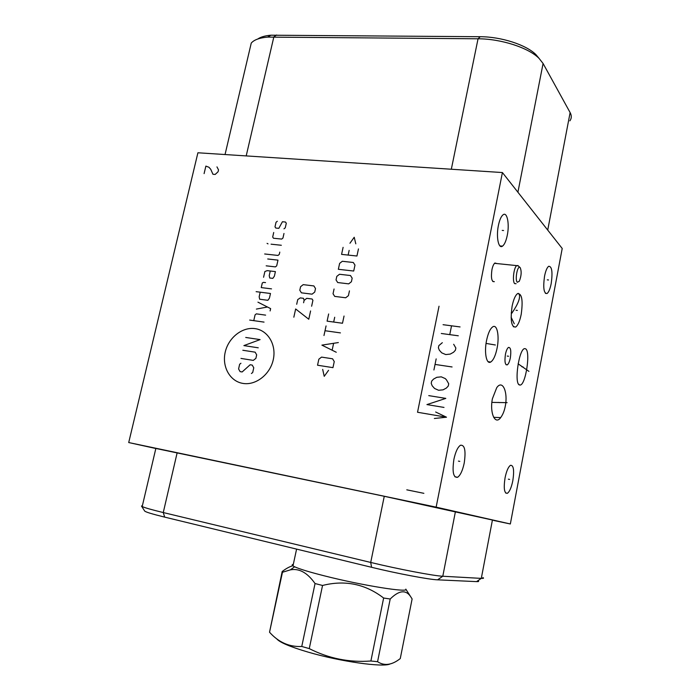 <?xml version="1.0" encoding="UTF-8"?>
<svg xmlns="http://www.w3.org/2000/svg" width="700" height="700" viewBox="0 0 700 700"><rect width="100%" height="100%" fill="white"/><g stroke="black" fill="none" stroke-linecap="round" stroke-linejoin="round"><path stroke-width="1.05" d="M510.344 523.976L436.144 507.141L502.407 172.55L562.214 248.483L510.344 523.976L493.719 520.476M464.214 463.094C462.595 470.627 460.381 475.361 457.573 477.295C453.329 477.829 452.104 471.852 453.898 459.358C455.525 451.85 457.721 447.142 460.477 445.244C464.765 444.727 466.008 450.677 464.214 463.094M507.281 235.287C506.109 240.966 504.508 244.589 502.486 246.146C498.54 249.279 495.994 236.906 498.391 225.514C499.573 219.87 501.156 216.282 503.142 214.742C507.202 211.566 509.635 224.114 507.281 235.287M512.829 480.681C511.411 487.55 509.574 491.759 507.343 493.316C504.271 493.509 503.51 488.355 505.05 477.873C506.485 471.021 508.296 466.83 510.501 465.299C513.59 465.133 514.369 470.26 512.829 480.681M551.206 283.535C550.121 288.925 548.73 292.25 547.041 293.536C543.804 293.589 542.972 287.814 544.539 276.22C545.624 270.856 547.006 267.54 548.678 266.28C551.933 266.271 552.781 272.02 551.206 283.535M497.079 348.215C495.521 355.679 493.369 360.308 490.63 362.084C486.377 364.621 484.076 352.257 486.552 340.48C488.127 333.025 490.262 328.44 492.957 326.707C497.315 324.161 499.494 336.674 497.079 348.215M521.202 314.361C519.82 321.108 517.983 325.334 515.69 327.031C511.385 327.329 510.195 320.381 512.111 306.197C513.503 299.486 515.322 295.295 517.571 293.624C521.92 293.387 523.136 300.3 521.202 314.361M519.785 385.017L519.715 385C513.616 384.668 519.207 346.894 525.087 348.696L525.184 348.723C531.169 349.501 525.665 386.488 519.785 385.017M492.406 398.729L496.72 387.695C502.749 379.041 508.104 392.569 505.278 406.166C504.403 410.856 502.863 414.671 500.675 417.611C495.04 425.556 489.528 412.598 492.406 398.729M492.782 281.496L494.34 281.671C491.654 281.925 490.849 277.944 491.925 269.736C492.669 266.201 493.675 263.961 494.935 262.999L496.79 263.533M510.326 357.936C509.556 361.646 508.541 363.956 507.273 364.875C505.05 365.05 504.438 361.533 505.435 354.349C506.205 350.648 507.22 348.346 508.471 347.428C510.702 347.27 511.324 350.779 510.326 357.936M502.407 172.55L197.907 152.775L128.713 442.549L155.838 448.508M539.14 58.467L535.99 54.688C526.374 44.879 501.287 36.715 480.209 36.715L270.935 35.201C265.037 35.709 260.636 36.995 257.705 39.042M436.144 507.141L128.713 442.549M155.846 448.455L384.265 496.291L493.745 520.319M142.398 505.671L141.496 506.048L142.188 506.546C144.707 507.754 151.734 509.758 163.266 512.549L370.711 562.441C398.3 569.126 433.86 575.899 442.794 576.24L481.294 578.384C483.613 578.506 484.129 578.226 482.843 577.561M141.523 506.091L144.664 511.017C145.469 512.006 152.136 514.036 164.675 517.116L371.578 567.298C396.786 573.466 429.266 579.6 437.596 579.827L476.56 581.621C478.817 581.718 479.255 581.411 477.89 580.711M511.236 312.786L511.823 313.206C517.939 304.342 520.433 298.104 519.286 294.507L518.219 293.326M569.861 120.855C571.664 118.379 571.751 115.622 570.124 112.586L543.077 63.49L539.079 58.406C528.622 47.749 501.113 38.806 478.048 38.789L267.654 37.1C259.499 37.826 254.03 39.83 251.248 43.094L249.769 49.385M293.317 564.34C291.891 564.576 291.777 565.093 292.985 565.906L294.621 566.79C299.565 569.048 309.47 572.066 324.336 575.837C361.795 585.401 409.876 593.066 405.799 589.129L411.25 597.581C406.385 589.444 399.368 589.916 390.206 598.999L383.635 598.028C365.391 584.001 345.03 579.81 322.543 585.462L315.053 583.546C307.405 572.688 299.154 568.129 290.316 569.879L282.467 572.259L269.535 632.222L282.17 571.594M390.206 598.999L377.571 661.701C384.405 666.173 391.974 665.122 400.269 658.569L412.116 598.964L411.25 597.581M293.02 565.722C289.931 566.449 286.317 568.374 282.188 571.515L282.467 572.259M315.053 583.546L301.761 646.468C289.328 647.08 278.582 642.337 269.535 632.222M322.543 585.462L309.26 648.611L301.761 646.468M377.571 661.701L370.895 661.001C349.256 662.629 328.711 658.499 309.26 648.611M390.066 663.959C383.416 667.616 340.148 661.544 308.14 652.129C289.861 646.739 279.352 642.259 276.605 638.706M383.635 598.028L370.895 661.001M517.309 282.266C514.798 280.262 517.282 265.711 519.846 267.348L520.153 267.566C521.71 271.259 521.43 275.826 519.304 281.269L517.309 282.266M516.075 283.71L514.71 283.623C512.146 281.671 513.782 267.251 516.766 265.615L518.385 266M255.124 328.641C242.305 326.699 228.436 337.697 225.216 352.161C221.804 366.59 229.871 381.255 242.76 383.381C255.588 385.717 270.051 374.614 273.254 359.748C276.649 344.916 267.986 330.356 255.124 328.641M240.931 363.256L239.645 364.262L238.586 368.944L240.091 371.621L242.139 371.963L250.162 364.752L252.227 365.085L253.767 367.78L252.7 372.496L251.405 373.502M242.821 350.254L255.132 352.17L256.672 354.839L255.885 358.365L253.286 360.386L240.966 358.418M258.256 347.804L243.88 345.599L260.102 339.605L245.726 337.461M264.04 322.105L249.672 320.075M265.615 315.131L256.349 313.854L255.071 314.869L253.759 320.652M270.104 310.949L270.629 308.621L257.941 302.164M256.375 309.085L267.435 307.002M260.199 292.18L259.158 296.783L259.665 299.224L267.881 300.3L269.439 298.121L270.48 293.493L256.121 291.664M265.527 282.608L263.48 282.354L262.281 282.993L261.24 287.586L271.521 288.873M270.261 270.996L269.22 275.581L269.727 278.005L272.816 278.381L274.374 276.203L275.406 271.6L267.181 270.637L264.88 271.539L263.576 277.261M266.166 265.825L275.406 266.892L276.692 265.86L277.988 260.129L267.724 258.983M264.67 253.977L277.988 255.439L279.274 254.406L279.79 252.114M281.33 245.263L271.066 244.186M268.012 243.862L267.076 243.381L268.012 243.862M273.717 232.47L272.694 237.002L273.464 238.236L281.671 239.076L282.957 238.044L283.981 233.485M283.973 228.839L285.259 227.806L286.283 223.265L285.504 222.031L282.424 221.742L278.836 228.34L275.765 228.043L275.004 226.818L276.027 222.294L277.305 221.261M310.59 310.957L308.77 319.244L295.654 308.971L293.834 317.196M311.623 306.233L312.918 300.326L312.104 299.014L306.757 298.331L304.106 300.405L303.59 302.759M304.106 300.405L303.476 298.314L300.283 297.902L297.736 299.582L296.695 304.273M312.069 294.166L314.729 292.075L315.507 288.549L313.88 285.933L303.214 284.637L300.58 286.72L299.801 290.22L301.411 292.828L312.069 294.166M322.683 369.381L324.223 376.329L328.562 370.317M332.955 367.649L334.259 361.567L332.57 358.794L321.562 357.105L318.85 359.188L317.537 365.225L332.955 367.649M338.345 342.562L321.895 345.126L336.262 352.257M332.185 349.974L333.567 343.525M340.419 332.894L325.019 330.724M323.977 335.519L326.06 325.929M328.65 313.976L327.092 321.142L342.493 323.251L344.041 316.033M334.705 317.249L333.672 322.044M334.066 289.004L333.043 293.746L334.705 296.398L345.695 297.771L348.416 295.654L349.449 290.876M348.688 283.859L351.409 281.733L352.179 278.162L350.481 275.529L339.5 274.269L336.805 276.377L336.035 279.921L337.706 282.546L348.688 283.859M353.71 271.031L354.988 265.099L353.29 262.483L342.317 261.284L339.623 263.401L338.345 269.299L353.71 271.031M343.105 247.345L341.574 254.38L356.939 256.016L358.461 248.92M349.151 250.373L348.136 255.08M355.801 243.828L354.217 237.265L349.947 243.241M406.787 489.825L423.868 493.325M204.094 173.609L205.879 166.101L208.968 167.274L210.735 169.312L212.957 174.274L215.18 174.44L218.076 171.771L218.523 169.881L216.965 166.889M434.35 418.486L446.504 417.209L435.645 412.002M439.031 306.224L417.533 412.256L446.504 417.209M444.001 407.426L426.939 404.582L445.804 398.396L428.75 395.623M446.539 379.969L445.331 378.621L441.289 376.845L436.809 377.309L433.536 379.102L431.672 381.106L431.226 383.338L432.189 385.796L434.569 388.474L438.594 390.276L443.091 389.83L446.39 388.045L448.271 386.024L448.718 383.775L446.539 379.969M433.921 369.985L436.161 358.89M435.041 364.429L452.077 366.966M442.33 342.694L438.839 345.616L438.392 347.821L439.355 350.236L441.735 352.852L445.76 354.576L450.249 354.078L453.539 352.257L455.411 350.236L455.858 348.014L453.67 344.277M441.289 333.489L458.299 335.79M443.065 324.695L460.066 326.935M449.759 334.635L451.535 325.806M511.105 317.223L514.264 323.767M459.812 461.379L458.43 461.116M503.58 230.527L502.215 230.405M509.591 479.412L508.375 479.176M548.511 279.983L547.304 279.851M492.564 344.496L491.225 344.312M495.364 344.995L486.054 343.411M517.37 310.415L516.075 310.257M523.101 366.949L521.859 366.774M528.92 371.368L518.096 363.799M499.616 402.623L498.312 402.412M507.124 402.658L491.864 402.395M508.55 356.248L507.246 356.064M164.675 517.116L163.266 512.549L177.153 452.778M371.578 567.298L370.711 562.441L384.265 496.291M437.596 579.827L442.794 576.24L455.438 511.551M476.56 581.621L481.294 578.384L492.441 519.942M570.124 112.586L547.724 230.09M543.077 63.49L517.913 192.229M480.209 36.715L478.048 38.789L451.325 169.234M276.605 35L273.849 36.89L246.199 155.916M519.715 385L518.683 384.274M505.627 492.984L507.343 493.316M545.405 293.352L547.041 293.536M454.869 476.761L457.573 477.295M499.923 245.901L502.486 246.146M490.63 362.084L488.049 361.637M500.675 417.611L493.666 417.322M155.864 448.385L142.188 506.546M515.69 327.031L513.319 326.725M535.99 54.688L539.079 58.406M225.041 154.543L251.248 43.094M270.935 35.201L267.654 37.1M507.273 364.875L506.012 364.691M296.59 549.115L292.985 565.906M294.621 566.79L290.316 569.879M519.846 267.348L517.808 265.457M494.541 263.322L516.766 265.615"/></g></svg>
